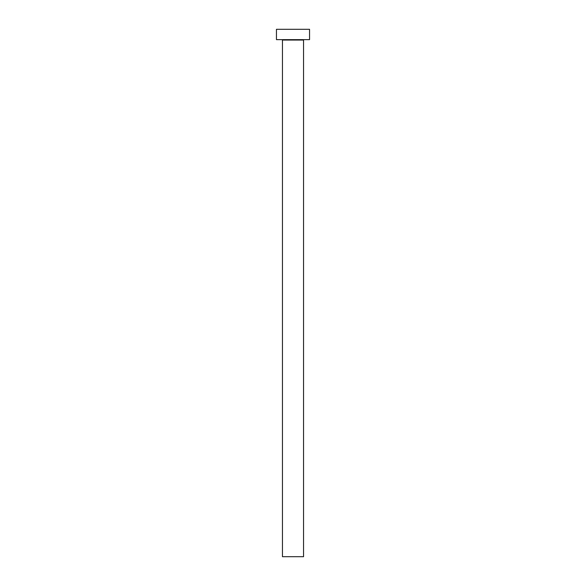 <?xml version="1.0" encoding="UTF-8"?>
<svg xmlns="http://www.w3.org/2000/svg" width="586" height="586" viewBox="0 0 586 586"><rect width="100%" height="100%" fill="white"/><g stroke="black" fill="none" stroke-linecap="round" stroke-linejoin="round"><path stroke-width="0.88" d="M303.548 40.053A0.41 0.41 0 0 1 303.958 39.643A0.41 0.41 0 0 0 303.548 40.053L282.452 40.053L282.452 556.7L303.548 556.7L303.548 40.053L303.548 556.7L282.452 556.7L282.452 40.053A0.41 0.41 0 0 0 282.042 39.643A0.41 0.41 0 0 1 282.452 40.053L303.548 40.053M276.453 29.3L276.453 39.643L309.547 39.643L309.547 29.3L276.453 29.3L276.453 39.643L309.547 39.643L309.547 29.3L276.453 29.3"/></g></svg>
